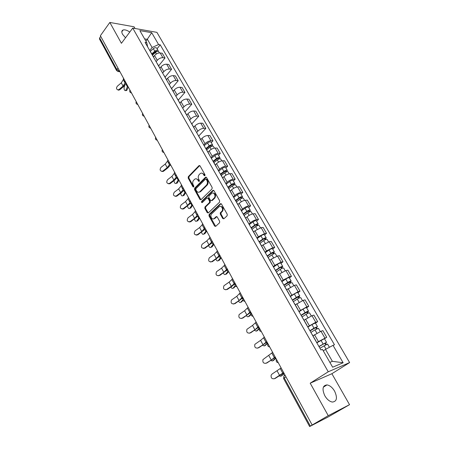 <?xml version="1.0" encoding="UTF-8"?>
<svg xmlns="http://www.w3.org/2000/svg" width="449" height="449" viewBox="0 0 449 449"><rect width="100%" height="100%" fill="white"/><g stroke="black" fill="none" stroke-linecap="round" stroke-linejoin="round"><path stroke-width="0.67" d="M204.896 175.727L204.991 174.712L200.024 165.872L199.03 165.597L188.305 176.659L188.176 178.079L192.997 186.835L193.727 186.997L193.822 185.998L193.193 184.859C192.425 183.141 192.565 181.621 193.62 180.29L194.698 179.213C195.904 178.405 196.965 178.702 197.891 180.105L198.525 181.25L199.266 181.407L199.362 180.397L198.727 179.258C197.947 177.529 198.093 175.991 199.165 174.644L200.265 173.544C201.483 172.73 202.561 173.022 203.492 174.425L204.138 175.57L204.896 175.727M334.6 391.135C332.383 387.476 329.858 385.399 327.012 384.905C322.601 385.438 321.871 389.059 324.823 395.771C327.018 399.43 329.532 401.529 332.372 402.063C336.89 401.507 337.631 397.865 334.6 391.135M129.767 32.07C127.123 30.229 124.912 29.533 123.133 29.976C121.589 30.616 121.404 32.075 122.577 34.343L125.518 37.783M222.743 218.511L223.866 218.798L227.104 215.801L227.256 214.325L221.469 204.031L220.347 203.762L209.122 214.437L208.981 215.879L214.594 226.072L215.694 226.363L219.55 222.794L219.668 221.363L217.226 216.968L216.121 216.687L214.235 218.455C212.169 220.56 209.509 215.773 211.664 213.853L219.084 206.821C221.161 204.671 223.905 209.436 221.722 211.428L220.414 212.658L220.285 214.106L222.743 218.511L223.832 218.826M328.247 371.778L310.203 383.188L328.247 415.673L312.167 425.007L100.374 35.735L109.831 22.45L121.415 43.306L132.73 28.079L328.247 371.778L349.619 362.584L156.909 32.356L132.73 28.079M212.018 188.922L212.158 187.463L206.557 177.495L205.524 177.226L194.647 188.17L194.512 189.596L199.951 199.468L200.989 199.743L212.018 188.922M213.954 190.657L219.645 200.782L219.499 202.252L208.297 212.938L207.214 212.663L204.839 208.358L204.98 206.916L209.447 202.606L209.588 201.152L207.999 198.301L206.938 198.031L202.286 202.572C201.534 202.684 201.32 202.286 201.646 201.377L212.848 190.41L213.954 190.657M328.247 415.673L349.541 404.678L327.955 417.065L309.636 426.55L283.605 378.552L284.262 377.985L310.371 426.09L309.636 426.55M135.014 28.483L134.049 26.783L109.831 22.45M349.541 404.678L331.884 373.714L349.619 362.584M312.167 425.007L310.371 426.09M116.605 70.583L99.482 39.012L99.65 37.879L116.847 69.556L119.681 71.223M100.722 36.38L99.65 37.879M150.842 52.286L150.477 51.82M156.134 61.726L157.273 60.306C158.952 58.477 160.832 57.607 162.914 57.697L160.17 52.948C158.087 52.853 156.213 53.717 154.546 55.547L153.479 56.9M160.17 52.948L162.274 53.263L165.013 57.988L158.626 65.908M153.221 56.625L153.715 57.489M162.914 57.697L165.013 57.988M157.358 63.679L156.998 63.23M165.064 77.155L171.557 69.292L168.773 64.488L166.674 64.213C164.598 64.145 162.712 65.021 161.017 66.839L159.928 68.181M159.788 68.108L160.265 68.95M162.628 73.08L163.784 71.672C165.49 69.853 167.382 68.972 169.458 69.028L171.557 69.292M163.969 75.252L163.616 74.815M171.591 88.582L178.197 80.758L175.374 75.887L173.28 75.645C171.204 75.606 169.307 76.493 167.589 78.306L166.478 79.641M166.45 79.765L166.916 80.584M169.222 84.614L170.396 83.211C172.124 81.398 174.027 80.506 176.109 80.534L178.197 80.758M170.687 86.999L170.345 86.573M178.219 100.172L184.937 92.404L182.075 87.46L179.987 87.252C177.911 87.241 176.002 88.139 174.257 89.946L173.129 91.27M173.219 91.607L173.673 92.404M175.913 96.316L177.108 94.924C178.865 93.123 180.779 92.219 182.855 92.213L184.937 92.404M177.512 98.932L177.17 98.522M184.949 111.947L191.785 104.23L188.877 99.207L186.795 99.033C184.724 99.061 182.799 99.97 181.031 101.766L179.881 103.079M180.094 103.629L180.537 104.404M182.709 108.203L183.927 106.823C185.706 105.027 187.637 104.112 189.708 104.078L191.785 104.23M184.444 111.055L184.107 110.656M191.785 123.896L198.739 116.24L195.786 111.139L193.71 111.004C191.639 111.06 189.703 111.981 187.907 113.765L186.739 115.073M187.076 115.848L187.502 116.594M189.607 120.276L190.847 118.901C192.66 117.122 194.597 116.196 196.668 116.123L198.739 116.24M191.482 123.363L191.156 122.981M198.722 136.036L205.799 128.436L202.802 123.256L200.731 123.155C198.666 123.251 196.718 124.182 194.888 125.956L193.704 127.252M194.17 128.257L194.585 128.975M196.617 132.534L197.88 131.175C199.715 129.402 201.668 128.465 203.734 128.358L205.799 128.436M198.632 135.873L198.318 135.503M211.255 142.625L212.972 140.823L209.924 135.559L207.865 135.503C205.799 135.632 203.84 136.575 201.988 138.343L200.776 139.628M201.377 140.863L201.775 141.558M203.739 144.988L205.019 143.641C206.888 141.878 208.852 140.924 210.918 140.784L212.972 140.823M205.9 148.58L205.591 148.226M218.511 155.191L220.263 153.406L217.164 148.063L215.11 148.047C213.051 148.209 211.075 149.163 209.195 150.92L207.966 152.194M208.701 153.676L209.088 154.344M210.974 157.644L212.276 156.303C214.173 154.551 216.154 153.592 218.208 153.412L220.263 153.406M213.281 161.494L212.983 161.157M225.881 167.965L227.665 166.197L224.517 160.759L222.474 160.787C220.414 160.989 218.433 161.96 216.519 163.7L215.267 164.963M216.149 166.691L216.513 167.337M218.321 170.497L219.651 169.172C221.576 167.432 223.568 166.456 225.623 166.242L227.665 166.197M220.785 174.622L220.498 174.302M233.373 180.936L235.186 179.185L231.987 173.668L229.955 173.735C227.901 173.976 225.903 174.958 223.961 176.687L222.682 177.939M223.714 179.926L224.062 180.543M225.791 183.562L227.143 182.243C229.102 180.52 231.106 179.533 233.154 179.274L235.186 179.185M228.418 187.963L228.131 187.66M240.984 194.125L242.83 192.391L239.581 186.778L237.555 186.896C235.506 187.171 233.497 188.17 231.521 189.888L230.225 191.128M231.403 193.379L231.735 193.962M233.379 196.836L234.76 195.534C236.746 193.822 238.761 192.823 240.81 192.526L242.83 192.391M236.168 201.528L235.899 201.242M248.718 207.522L250.604 205.81L247.298 200.108L245.283 200.265C243.24 200.585 241.214 201.595 239.21 203.302L237.886 204.525M239.222 207.056L239.536 207.612M241.091 210.328L242.499 209.043C244.52 207.348 246.552 206.327 248.589 205.99L250.604 205.81M256.581 221.144L258.501 219.449L255.144 213.651L253.135 213.864C251.098 214.224 249.06 215.251 247.023 216.94L245.676 218.152M247.174 220.964L247.472 221.486M248.937 224.045L250.368 222.777C252.422 221.093 254.465 220.061 256.497 219.684L258.501 219.449M264.579 234.995L266.532 233.317L263.12 227.424L261.122 227.682L254.965 230.803L253.595 231.998M255.257 235.108L255.537 235.596M256.907 237.992L258.366 236.735L264.54 233.603L266.532 233.317M272.706 249.077L274.698 247.421L271.224 241.427L269.237 241.736L263.041 244.901L261.644 246.08M263.484 249.492L263.743 249.947M265.017 252.175L266.504 250.935L272.717 247.753L274.698 247.421M280.973 263.395L282.999 261.761L279.469 255.666L277.499 256.031L271.258 259.236L269.832 260.403M271.847 264.13L272.088 264.545M273.261 266.599L274.777 265.376L281.029 262.149L282.999 261.761M289.381 277.953L291.446 276.348L287.854 270.146L285.895 270.567L279.615 273.817L278.161 274.968M280.361 279.02L280.58 279.396M281.646 281.27L283.19 280.064L289.493 276.792L291.446 276.348M297.928 292.77L300.033 291.182L296.385 284.874L294.437 285.351L286.63 289.785M289.021 294.168L289.218 294.51M290.177 296.194L298.097 291.682L300.033 291.182M306.628 307.84L308.777 306.28L305.056 299.859L303.126 300.392L295.251 304.86M297.839 309.586L298.013 309.889M298.86 311.376L306.852 306.841L308.777 306.28M315.479 323.173L317.668 321.641L313.885 315.108L311.971 315.703L304.024 320.199M307.694 326.827L315.759 322.259L317.668 321.641M324.487 338.776L326.72 337.272L322.87 330.621L320.973 331.278L312.947 335.807M316.685 342.553L326.72 337.272M329.863 362.354L332.378 361.316L325.525 349.384L333.029 345.348L343.126 362.758L332.647 367.209L322.438 349.389L320.923 349.967L145.078 42.38L146.761 42.649L147.676 46.932M149.742 50.535L152.11 47.504L147.424 39.349L144.606 38.889M145.964 41.252L151.706 32.687L158.576 44.53L152.11 47.504M146.761 42.649L139.869 30.616L151.706 32.687M333.029 345.348L334.471 344.793L160.198 44.788L158.576 44.53M310.203 383.188L331.884 373.714M325.525 349.384L323.286 350.865M157.066 48.756L160.198 44.788M332.378 361.316L343.126 362.758M204.94 175.677L204.205 174.397L201.803 173.101M196.202 178.781L198.598 180.071L199.322 181.34M199.03 165.597L199.743 165.58L189.018 176.631L188.889 178.051L193.794 186.924M206.265 177.175L195.36 188.131L195.225 189.557L200.972 199.76M206.22 179.28L205.496 179.089L195.944 188.681L195.848 189.68L196.516 190.887C197.47 192.335 198.559 192.627 199.794 191.762L206.456 185.145C207.55 183.798 207.702 182.249 206.905 180.498L206.22 179.28L206.927 179.252L206.035 179.067M198.986 192.206L200.501 191.723L199.906 191.656M206.927 179.252L207.612 180.47C208.409 182.221 208.257 183.764 207.163 185.111L200.619 191.611M207.679 197.953L208.706 198.25L210.295 201.101L210.154 202.55L205.687 206.86L205.547 208.297L208.263 212.966M213.629 190.309L202.353 201.32L202.376 202.482M214.139 198.071C216.311 196.14 213.724 191.375 211.636 193.446L209.004 196.017L208.864 197.465L210.452 200.321L211.535 200.585L214.139 198.071L214.841 198.02C216.199 195.169 215.593 193.497 213.034 193.003M211.49 200.619L212.237 200.535L211.546 200.574M214.841 198.02L212.248 200.523L211.535 200.585M220.493 206.338C223.108 206.787 223.754 208.465 222.429 211.361L221.116 212.59L220.987 214.033L223.445 218.433M213.601 218.848L214.936 218.382L214.235 218.455M216.856 216.586L214.936 218.382M221.11 203.655L209.823 214.369L209.689 215.806L215.677 226.38M128.257 86.988L126.932 90.114L126.096 90.558M124.873 85.293L124.143 87.05C123.873 89.435 124.379 90.625 125.653 90.625L127.74 86.04M152.464 55.126L155.489 52.426C156.942 51.354 158.065 51.164 158.856 51.854L158.901 51.932M152.138 54.554L155.483 51.568L157.161 51.528M151.768 53.914L154.793 51.214C156.241 50.142 157.363 49.951 158.155 50.647L158.222 51.467M150.235 51.405L153.317 48.649C154.765 47.577 155.887 47.392 156.684 48.088L156.723 48.166M123.475 78.199L123.301 79.714L121.292 82.835L117.385 86.169C116.067 88.021 116.269 89.261 117.992 89.884L119.131 89.424L119.827 89.738L118.688 90.198L117.773 89.873M125.243 81.578L125.075 82.975L123.054 86.096L119.131 89.424M119.827 89.738L123.744 86.416L126.113 83.048M178.966 180.184L177.198 183.108L176.401 183.299M174.01 180.638C174.313 182.939 175.02 183.849 176.131 183.366L178.562 179.443M206.652 149.899L209.992 147.244C211.569 146.161 212.708 145.863 213.415 146.363L213.449 146.425M206.158 149.034L209.851 146.099L211.49 145.678L211.333 146.447M205.867 148.529L209.206 145.874C210.777 144.786 211.917 144.494 212.624 144.999L212.287 146.144M204.138 145.689L207.539 142.973C209.111 141.89 210.25 141.603 210.957 142.108L210.991 142.17M210.839 145.594L211.664 146.318M185.74 192.638L183.944 195.478L183.13 195.691M180.7 193.25C181.104 195.461 181.828 196.297 182.878 195.753L185.353 191.925M213.909 162.594L217.294 159.951C218.888 158.862 220.027 158.553 220.723 159.025L220.756 159.081M213.393 161.691L217.131 158.761L218.775 158.317L218.646 159.142M213.079 161.23L216.491 158.553C218.085 157.47 219.224 157.161 219.92 157.633L219.466 158.862M211.356 158.317L214.802 155.612C216.39 154.523 217.529 154.22 218.225 154.697L218.259 154.759M218.13 158.25L218.528 158.94L219.213 158.935M192.621 205.283L190.791 208.044L189.955 208.269M187.502 206.052C187.996 208.162 188.737 208.92 189.731 208.33L192.251 204.604M221.284 175.497L224.713 172.854C226.324 171.771 227.469 171.445 228.148 171.883L228.176 171.939M220.745 174.543L224.534 171.625L226.178 171.159L226.077 172.046M220.403 174.139L223.899 171.439C225.51 170.351 226.65 170.031 227.329 170.474L226.807 171.782M218.691 171.148L222.182 168.448C223.782 167.359 224.927 167.039 225.611 167.494L225.645 167.55M225.538 171.108L225.914 171.771L226.784 171.743M199.603 218.124L197.751 220.801L196.892 221.043M194.423 219.039C194.995 221.043 195.747 221.733 196.684 221.104L199.255 217.473M228.782 188.602L232.251 185.97C233.878 184.881 235.029 184.545 235.691 184.954L235.719 185.01M228.137 187.665L232.049 184.696L233.699 184.213L233.626 185.162M227.884 187.222L231.426 184.533C233.053 183.445 234.198 183.108 234.861 183.523L234.361 184.887M226.144 184.185L229.68 181.491C231.302 180.403 232.447 180.071 233.115 180.492L233.143 180.543M233.059 184.174L233.424 184.808L234.288 184.758M201.466 232.223C202.106 234.109 202.864 234.732 203.739 234.086L206.366 230.55M236.399 201.927L239.918 199.305C241.562 198.211 242.707 197.857 243.358 198.239L243.386 198.29M235.725 200.939L239.693 197.981L241.343 197.476L241.304 198.486M235.484 200.518L239.076 197.841C240.72 196.752 241.865 196.398 242.516 196.78L242.039 198.205M233.721 197.431L237.297 194.748C238.941 193.659 240.086 193.311 240.737 193.699L240.771 193.755M240.709 197.459L241.057 198.054L241.916 197.992M206.703 231.168L204.811 233.766L203.739 234.086M213.909 244.419L211.962 246.961L211.148 247.214M208.633 245.603C209.313 247.348 210.065 247.915 210.895 247.298L213.359 244.093M244.138 215.464L247.708 212.854C249.369 211.765 250.52 211.389 251.154 211.737L251.182 211.788M243.442 214.437L247.461 211.49L249.111 210.957L248.808 211.518L249.105 212.035M243.212 214.038L246.849 211.367C248.51 210.278 249.661 209.907 250.295 210.255L249.846 211.743M241.416 210.895L245.047 208.224C246.703 207.135 247.854 206.77 248.488 207.129L248.516 207.174M248.482 210.957L248.808 211.518L249.666 211.434M221.071 258.074L219.224 260.364L218.461 260.616M215.93 259.196C216.637 260.796 217.378 261.301 218.158 260.717L220.442 257.878M252.007 229.231L255.621 226.627C257.305 225.538 258.456 225.151 259.073 225.465L259.101 225.51M251.283 228.148L255.352 225.218L257.008 224.663L256.693 225.207L257.036 225.802M251.064 227.778L254.757 225.117C256.435 224.029 257.586 223.641 258.209 223.956L257.546 225.101L257.777 225.505M249.24 224.584L252.916 221.924C254.594 220.835 255.745 220.448 256.368 220.773L256.396 220.824M256.39 224.68L256.693 225.207L257.546 225.101M228.21 272.1L226.61 273.98L225.892 274.227M223.349 272.998C224.079 274.451 224.809 274.906 225.538 274.35L227.727 271.774M259.932 243.279L263.675 240.636C265.376 239.547 266.526 239.137 267.133 239.418L267.155 239.457M259.253 242.095L263.383 239.177L265.039 238.593L264.708 239.126L265.101 239.805M259.051 241.747L262.788 239.098C264.489 238.009 265.645 237.605 266.246 237.886L265.555 238.997L265.842 239.497M257.198 238.503L260.925 235.854C262.62 234.76 263.771 234.361 264.377 234.653L264.405 234.692M264.422 238.627L264.708 239.126L265.555 238.997M235.562 286.198L233.446 288.056M230.904 287.012C231.645 288.325 232.352 288.724 233.037 288.202L235.214 285.777M268.064 257.513L271.864 254.88C273.581 253.786 274.737 253.365 275.321 253.606L275.344 253.646M267.357 256.272L271.544 253.365L273.205 252.759L272.857 253.275L273.301 254.044M267.172 255.947L270.966 253.315C272.683 252.226 273.834 251.799 274.423 252.052L273.699 253.124L274.047 253.724M265.286 252.652L269.063 250.014C270.781 248.92 271.931 248.505 272.526 248.763L272.549 248.802M272.594 252.815L272.857 253.275L273.699 253.124M243.15 300.387L241.124 302.104M238.599 301.251C239.334 302.418 240.024 302.766 240.658 302.278L242.948 299.87M276.343 271.987L280.187 269.366C281.933 268.272 283.083 267.829 283.65 268.036L283.673 268.075M275.602 270.696L279.845 267.8L281.506 267.166L281.147 267.666L281.641 268.524M275.433 270.393L279.272 267.772C281.012 266.684 282.168 266.24 282.735 266.453L281.983 267.492L282.387 268.199M273.514 267.043L277.342 264.416C279.076 263.327 280.232 262.889 280.805 263.108L280.827 263.142M280.9 267.239L281.147 267.666L281.983 267.492M251.025 314.637L248.931 316.382M246.428 315.72C247.158 316.741 247.814 317.033 248.409 316.59L251.019 313.997M284.756 286.703L288.656 284.099C290.419 283.01 291.575 282.544 292.125 282.713L292.142 282.747M283.987 285.362L289.953 281.82L289.577 282.303L290.127 283.257M283.83 285.087L287.73 282.483C289.487 281.388 290.643 280.928 291.193 281.102L290.408 282.107L290.873 282.921M281.882 281.675L285.766 279.065C287.517 277.976 288.673 277.521 289.229 277.701L289.251 277.735M289.352 281.916L289.577 282.303L290.408 282.107M259.326 328.853L256.867 330.896M254.403 330.419L256.284 331.137L259.483 328.18M293.315 301.683L297.277 299.09C299.056 298.001 300.213 297.519 300.746 297.648L300.763 297.676M292.518 300.28L298.546 296.727L298.153 297.187L298.753 298.243M292.378 300.039L296.329 297.446C298.108 296.351 299.264 295.874 299.797 296.009L298.978 296.969L299.511 297.895M290.391 296.565L294.331 293.966C296.104 292.877 297.26 292.4 297.799 292.546L297.816 292.574M297.951 296.845L298.153 297.187L298.978 296.969M267.744 343.367L264.932 345.646M262.53 345.354L264.287 345.921L267.582 343.064M302.025 316.915L306.044 314.345C307.846 313.25 309.002 312.751 309.513 312.835L309.529 312.863M301.195 315.456L307.284 311.898L306.875 312.336L307.537 313.486M301.071 315.243L305.079 312.667C306.88 311.578 308.036 311.078 308.553 311.168L307.694 312.089L308.295 313.133M299.051 311.713L303.047 309.131C304.843 308.042 305.999 307.543 306.515 307.649L306.532 307.672M306.701 312.033L306.875 312.336L307.694 312.089M275.955 358.459L273.144 360.637M270.814 360.536L272.425 360.957L275.815 358.195M310.893 332.423L314.962 329.863L318.448 328.32M310.023 330.902L316.18 327.327L315.748 327.748L316.472 329.005M309.917 330.717L313.986 328.157L317.46 326.597L316.562 327.478L317.23 328.64M307.862 327.125L311.915 324.56L315.389 323.016L317.46 326.597M315.602 327.489L316.562 327.478M167.875 159.805L167.55 161.14L165.238 164.065L161.006 167.365C159.507 169.767 159.967 171.069 162.392 171.282L162.948 170.974L163.604 171.176L163.054 171.484L161.668 171.383M169.559 164.598L167.191 167.679L162.948 170.974M163.604 171.176L167.847 167.887L170.44 164.968M174.61 172.18L174.263 173.488L171.9 176.384L167.617 179.673C166.102 182.176 166.607 183.484 169.144 183.596L169.587 183.338L170.244 183.523L169.801 183.781L168.33 183.742M176.272 177.125L173.886 180.049L169.587 183.338M170.244 183.523L174.532 180.24L177.058 177.568M181.447 184.752L181.076 186.032L178.663 188.889L174.335 192.172C172.798 194.782 173.353 196.09 176.008 196.095L176.653 196.258L175.104 196.292M183.091 189.804L180.678 192.61L176.334 195.893M176.979 196.056L181.323 192.778L183.764 190.337M188.395 197.521L187.996 198.767L185.532 201.584L181.149 204.862C179.6 207.584 180.206 208.892 182.973 208.779L183.613 208.92L181.991 209.032M190.034 202.628L187.581 205.367L183.181 208.639M183.826 208.785L190.595 203.251M195.45 210.486L195.029 211.698L192.514 214.482L188.075 217.748C186.515 220.594 187.171 221.89 190.05 221.649L190.685 221.772L188.984 221.974M197.111 215.582L194.591 218.326L190.14 221.587M190.774 221.711L197.549 216.317M202.617 223.664L202.168 224.842L199.603 227.581L195.107 230.842C193.541 233.777 194.237 235.08 197.206 234.737L197.835 234.844L196.095 235.119M223.013 210.418L221.924 211.445M220.672 212.618L220.167 213.09M214.476 218.433L214.044 218.837M204.357 228.592L201.713 231.488L197.206 234.737M197.835 234.844L204.66 229.534M209.902 237.05L209.419 238.189L206.798 240.894L202.145 244.228C200.709 247.18 201.455 248.471 204.385 248.101L205.008 248.185L203.324 248.471M212.068 241.034L211.586 242.168L208.948 244.857L204.385 248.101M205.008 248.185L211.934 242.898M217.299 250.649L216.794 251.76L214.117 254.415L209.29 257.833C207.994 260.796 208.791 262.076 211.675 261.677L210.676 262.036M219.505 254.701L218.989 255.801L216.295 258.444L211.675 261.677M212.293 261.739L219.404 256.39M224.82 264.472L224.287 265.544L221.553 268.16L216.558 271.667C215.402 274.631 216.244 275.899 219.09 275.473L218.152 275.821M227.065 268.592L226.521 269.653L223.765 272.251L219.09 275.473M219.696 275.512L227.132 269.95M232.47 278.526L231.897 279.553L229.108 282.124L223.95 285.727C222.934 288.685 223.821 289.942 226.622 289.493L225.757 289.824M234.743 282.713L234.17 283.729L231.358 286.288L226.622 289.493M227.222 289.504L231.948 286.305L235.175 283.499M240.237 292.81L236.786 296.318L231.471 300.022C230.59 302.968 231.521 304.209 234.277 303.743L233.491 304.057M242.555 297.064L239.076 300.549L234.277 303.743M234.866 303.732L242.948 297.782M248.14 307.329L244.593 310.753L239.126 314.553C238.368 317.488 239.345 318.711 242.062 318.229L241.36 318.521M250.497 311.657L246.922 315.052L242.062 318.229M242.645 318.195L250.851 312.313M256.177 322.096L252.529 325.424L246.922 329.319C246.282 332.243 247.304 333.455 249.975 332.956L249.369 333.22M258.568 326.502L254.897 329.796L249.975 332.956M250.548 332.894L258.888 327.08M264.343 337.115L260.6 340.342L254.852 344.338C254.33 347.24 255.386 348.435 258.018 347.936L257.518 348.166M266.779 341.594L263.007 344.787L258.018 347.936M258.585 347.846L267.06 342.104M272.655 352.392L262.929 359.604C262.513 362.489 263.602 363.673 266.201 363.162L265.814 363.353M275.136 356.944L271.258 360.036L266.201 363.162M266.757 363.05L275.372 357.382M284.307 373.804L281.484 375.88M279.256 375.97L280.704 376.251L284.189 373.59M319.913 348.2L327.529 344.046M319.009 346.622L325.233 343.036L324.784 343.434L325.57 344.798M318.925 346.465L326.524 342.301L325.592 343.137L326.328 344.417M316.831 342.811L324.425 338.669M324.661 343.221L325.592 343.137M281.113 367.933L272.055 374.062L271.151 375.128C270.831 377.991 271.959 379.169 274.524 378.653L274.249 378.799M283.633 372.563L274.524 378.653M275.069 378.513L283.824 372.923M285.042 375.156L284.475 375.381C283.734 375.83 283.661 376.7 284.262 377.985L285.968 376.863M119.406 70.712L118.553 71.571L117.823 71.543M315.759 322.259L311.971 315.703M306.852 306.841L303.126 300.392M298.097 291.682L294.437 285.351M289.493 276.792L285.895 270.567M281.029 262.149L277.499 256.031M272.717 247.753L269.237 241.736M264.54 233.603L261.122 227.682M256.497 219.684L253.135 213.864M248.589 205.99L245.283 200.265M240.81 192.526L237.555 186.896M233.154 179.274L229.955 173.735M225.623 166.242L222.474 160.787M218.208 153.412L215.11 148.047M210.918 140.784L207.865 135.503M203.734 128.358L200.731 123.155M196.668 116.123L193.71 111.004M189.708 104.078L186.795 99.033M182.855 92.213L179.987 87.252M176.109 80.534L173.28 75.645M169.458 69.028L166.674 64.213M324.829 337.957L320.973 331.278M318.352 341.425L314.513 334.73M309.327 325.677L305.561 319.099M300.465 310.208L296.761 303.743M291.755 295.004L288.112 288.651M283.19 280.064L279.615 273.817M274.777 265.376L271.258 259.236M266.504 250.935L263.041 244.901M258.366 236.735L254.965 230.803M250.368 222.777L247.023 216.94M242.499 209.043L239.21 203.302M234.76 195.534L231.521 189.888M227.143 182.243L223.961 176.687M219.651 169.172L216.519 163.7M212.276 156.303L209.195 150.92M205.019 143.641L201.988 138.343M197.88 131.175L194.888 125.956M190.847 118.901L187.907 113.765M183.927 106.823L181.031 101.766M177.108 94.924L174.257 89.946M170.396 83.211L167.589 78.306M163.784 71.672L161.017 66.839M157.273 60.306L154.546 55.547M123.744 78.693L124.654 80.365M125.316 81.583L124.912 81.482M129.941 90.075L130.861 91.77M137.77 104.471C136.182 104.129 135.665 103.191 136.221 101.654L137.164 103.354M144.151 116.201C142.552 115.859 142.036 114.916 142.608 113.367L143.557 115.107M150.634 128.117C149.017 127.774 148.501 126.82 149.085 125.265L150.05 127.045M155.663 137.36L156.645 139.162M163.896 152.492C162.263 152.155 161.741 151.195 162.336 149.624L163.341 151.47M169.133 162.117L170.143 163.975M176.025 174.784L177.052 176.67M183.029 187.654L184.073 189.573M190.14 200.731L191.201 202.679M197.369 214.016L198.447 215.997M204.716 227.52L205.81 229.534M212.186 241.248L213.297 243.291M219.774 255.2L220.908 257.277M227.491 269.383L228.642 271.499M235.343 283.807L236.511 285.957M243.324 298.473L244.514 300.662M251.44 313.396L252.647 315.619M259.696 328.573L260.925 330.834M268.098 344.013L269.349 346.314M276.646 359.722L277.92 362.068M131.512 92.971L131.114 92.87M137.804 104.533L137.411 104.432M144.185 116.263L143.803 116.162M150.668 128.178L150.297 128.077M157.251 140.279L156.892 140.178M163.936 152.559L163.588 152.464M170.721 165.036L170.39 164.946M177.619 177.709L177.299 177.619M184.623 190.584L184.32 190.499M191.74 203.661L191.459 203.582M251.317 313.172C250.665 314.912 251.244 315.967 253.04 316.337L253.017 316.337M117.969 68.08L116.847 69.556L116.639 70.65L118.553 71.571L119.956 71.733M283.897 376.11L284.475 375.381M204.205 174.397L203.492 174.425M199.233 181.216L198.525 181.25M198.598 180.071L197.891 180.105M193.704 186.801L192.997 186.835M188.889 178.051L188.176 178.079M189.018 176.631L188.305 176.659M199.67 165.647L198.958 165.664M204.851 175.548L204.138 175.57M200.658 199.418L199.951 199.468M195.225 189.557L194.512 189.596M195.36 188.131L194.647 188.17M206.186 177.243L205.474 177.271M207.163 185.111L206.456 185.145M207.612 180.47L206.905 180.498M207.921 212.596L207.214 212.663M205.547 208.297L204.839 208.358M205.687 206.86L204.98 206.916M210.154 202.55L209.447 202.606M210.295 201.101L209.588 201.152M208.706 198.25L207.999 198.301M202.353 201.32L201.646 201.377M213.556 190.37L212.848 190.41M220.987 214.033L220.285 214.106M221.133 212.573L220.431 212.641M222.384 211.4L221.683 211.468M216.828 216.614L216.121 216.687M215.296 225.987L214.594 226.072M209.689 215.806L208.981 215.879M209.122 214.442L209.823 214.369L209.122 214.437M221.054 203.706L220.347 203.762M125.888 90.271L126.932 90.114M155.489 52.426L156.37 53.964M156.42 51.107L156.74 51.663M153.317 48.649L154.793 51.214M125.81 83.879L127.37 86.752M125.075 82.975L123.958 80.927M123.542 80.163L123.301 79.714M123.054 86.096L121.292 82.835M176.221 183.248L177.282 182.984M209.992 147.244L211.204 149.354M207.539 142.973L209.206 145.874M176.889 177.843L178.107 180.088M182.939 195.663L184.006 195.388M217.294 159.951L218.556 162.14M214.802 155.612L216.491 158.553M183.72 190.41L184.887 192.565M189.77 208.274L190.831 207.988M224.713 172.854L226.021 175.132M222.182 168.448L223.899 171.439M190.758 203.352L191.774 205.227M196.701 221.082L197.768 220.779M232.251 185.97L233.609 188.333M229.68 181.491L231.426 184.533M197.981 216.648L198.767 218.091M239.918 199.305L241.326 201.753M237.297 194.748L239.076 197.841M205.322 230.157L205.867 231.156M210.895 247.298L211.962 246.961M247.708 212.854L249.167 215.397M245.047 208.224L246.849 211.367M212.787 243.886L213.084 244.43M218.158 260.717L219.224 260.364M255.621 226.627L257.137 229.265M252.916 221.924L254.757 225.117M225.538 274.35L226.61 273.98M263.675 240.636L265.247 243.369M260.925 235.854L262.788 239.098M233.037 288.202L234.109 287.815M271.864 254.88L273.492 257.709M269.063 250.014L270.966 253.315M234.653 284.11L234.934 284.627M240.658 302.278L241.73 301.874M280.187 269.366L281.877 272.302M277.342 264.416L279.272 267.772M242.409 298.383L242.898 299.281M248.409 316.59L249.481 316.169M288.656 284.099L290.408 287.141M285.766 279.065L287.73 282.483M250.295 312.891L250.94 314.076M256.284 331.137L257.356 330.694M297.277 299.09L299.085 302.239M294.331 293.966L296.329 297.446M258.315 327.641L258.888 328.696M264.287 345.921L265.359 345.461M306.044 314.345L307.919 317.606M303.047 309.131L305.079 312.667M266.47 342.643L266.97 343.564M272.425 360.957L273.497 360.474M314.962 329.863L316.904 333.242M311.915 324.56L313.986 328.157M274.76 357.898L275.192 358.684M169.52 164.766L169.307 164.368M168.88 163.588L167.55 161.14M167.191 167.679L165.238 164.065M175.761 176.255L174.263 173.488M173.886 180.049L171.9 176.384M182.754 189.119L181.076 186.032M180.678 192.61L178.663 188.889M189.86 202.196L187.996 198.767M187.581 205.367L185.532 201.584M197.077 215.481L195.029 211.698M194.591 218.326L192.514 214.482M204.295 228.754L202.168 224.842M201.713 231.488L199.603 227.581M211.586 242.168L209.419 238.189M208.948 244.857L206.798 240.894M218.989 255.801L216.794 251.76M216.295 258.444L214.117 254.415M226.521 269.653L224.287 265.544M223.765 272.251L221.553 268.16M234.17 283.729L231.897 279.553M231.358 286.288L229.108 282.124M241.949 298.046L239.643 293.798M239.076 300.549L236.786 296.318M249.857 312.594L247.511 308.278M246.922 315.052L244.593 310.753M257.894 327.394L255.509 323.005M254.897 329.796L252.529 325.424M266.072 342.441L263.647 337.979M263.007 344.787L260.6 340.342M274.39 357.746L271.926 353.206M271.258 360.036L268.811 355.513M280.704 376.251L281.776 375.746M324.043 345.663L326.03 349.114M320.94 340.263L323.05 343.928M283.201 373.416L283.549 374.062M282.853 373.315L280.339 368.696M279.648 375.549L277.156 370.947M327.012 384.905L323.347 387.167M123.133 29.976L121.808 31.778M123.739 78.743C123.211 80.259 123.728 81.185 125.288 81.527M129.935 90.114C129.391 91.635 129.907 92.573 131.484 92.915M155.657 137.349C155.073 138.915 155.59 139.869 157.217 140.211M169.116 162.083C168.515 163.672 169.037 164.631 170.687 164.968M176.002 174.745C175.396 176.339 175.924 177.304 177.579 177.641M183.001 187.603C182.389 189.209 182.917 190.18 184.584 190.516M190.107 200.664C189.489 202.28 190.022 203.262 191.701 203.599M197.33 213.937C196.707 215.571 197.24 216.553 198.935 216.895M204.665 227.424C204.037 229.069 204.581 230.062 206.287 230.404M212.124 241.13C211.49 242.791 212.035 243.79 213.758 244.138M219.707 255.066C219.067 256.738 219.617 257.748 221.351 258.096M227.413 269.232C226.773 270.921 227.329 271.942 229.074 272.29M235.248 283.633C234.603 285.339 235.164 286.372 236.932 286.726M243.212 298.276C242.567 299.999 243.133 301.043 244.918 301.402M259.561 328.32C258.905 330.082 259.488 331.154 261.307 331.525M267.946 343.732C267.29 345.517 267.879 346.6 269.714 346.982M276.477 359.408C275.821 361.221 276.416 362.321 278.273 362.708M316.09 341.302L312.207 334.516M153.502 56.939L150.757 52.135M160.063 68.411L157.273 63.539M166.719 80.062L163.891 75.112M173.488 91.893L170.609 86.865M180.358 103.904L177.434 98.802M187.334 116.111L184.365 110.925M194.423 128.509L191.409 123.239M201.623 141.104L198.565 135.75M208.942 153.906L205.833 148.467M216.379 166.916L213.219 161.382M223.939 180.133L220.728 174.515M231.622 193.575L228.356 187.862M239.435 207.242L236.118 201.433M247.382 221.133L244.003 215.228M255.459 235.265L252.024 229.254M263.675 249.633L260.184 243.526M272.032 264.253L268.48 258.035M280.541 279.126L276.921 272.801M289.19 294.263L285.513 287.826M297.996 309.664L294.252 303.114M306.964 325.34L303.148 318.672M285.194 375.437L283.987 375.925L283.605 378.552M206.237 177.198L205.524 177.226M200.501 191.723L199.794 191.762M213.584 190.348L212.877 190.387M221.116 212.59L220.414 212.658M222.429 211.361L221.722 211.428M126.702 90.468L125.653 90.625M158.856 51.854L159.468 52.92M156.684 48.088L158.155 50.647M117.992 89.884L118.688 90.198M177.198 183.108L176.131 183.366M213.415 146.363L214.414 148.103M210.957 142.108L212.624 144.999M183.944 195.478L182.878 195.753M220.723 159.025L221.778 160.854M218.225 154.697L219.92 157.633M190.791 208.044L189.731 208.33M228.148 171.883L229.259 173.819M225.611 167.494L227.329 170.474M197.751 220.801L196.684 221.104M235.691 184.954L236.864 186.986M233.115 180.492L234.861 183.523M243.358 198.239L244.593 200.377M240.737 193.699L242.516 196.78M251.154 211.737L252.45 213.988M248.488 207.129L250.295 210.255M259.073 225.465L260.437 227.823M256.368 220.773L258.209 223.956M267.133 239.418L268.558 241.888M264.377 234.653L266.246 237.886M275.321 253.606L276.82 256.199M272.526 248.763L274.423 252.052M283.65 268.036L285.216 270.747M280.805 263.108L282.735 266.453M292.125 282.713L293.764 285.553M289.229 277.701L291.193 281.102M300.746 297.648L302.458 300.611M297.799 292.546L299.797 296.009M309.513 312.835L311.303 315.939M306.515 307.649L308.553 311.168M318.436 328.298L320.305 331.536M162.392 171.282L163.054 171.484M169.144 183.596L169.801 183.781M176.008 196.095L176.653 196.258M182.973 208.779L183.613 208.92M190.05 221.649L190.685 221.772M327.517 344.029L329.403 347.296M324.414 338.653L326.524 342.301"/></g></svg>

